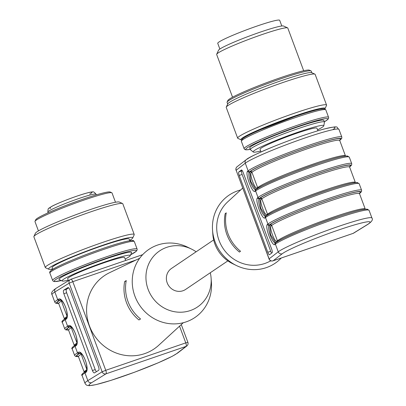 <?xml version="1.0" encoding="UTF-8"?>
<svg xmlns="http://www.w3.org/2000/svg" width="406" height="406" viewBox="0 0 406 406"><rect width="100%" height="100%" fill="white"/><g stroke="black" fill="none" stroke-linecap="round" stroke-linejoin="round"><path stroke-width="0.61" d="M227.847 260.87L185.649 289.412A12.647 11.987 -124.1 0 1 182.959 290.757A12.647 11.987 -124.1 0 1 167.825 284.286A12.647 11.987 -124.1 0 1 171.479 268.462L213.673 239.921M196.113 251.796A33.835 32.064 55.9 0 0 191.399 249.025A33.835 32.064 55.9 0 0 145.937 276.689A33.835 32.064 55.9 0 0 190.318 310.549A33.835 32.064 55.9 0 0 211.105 278.156A33.835 32.064 55.9 0 0 210.283 272.751M191.399 249.025L187.476 247.112A41.107 38.961 55.9 0 0 132.244 280.724A41.107 38.961 55.9 0 0 186.166 321.867A41.107 38.961 55.9 0 0 211.419 282.51L211.105 278.156M124.667 281.556A38.585 36.57 55.9 0 0 126.474 302.592A38.585 36.57 55.9 0 0 138.953 319.964L140.542 318.974A38.347 36.342 55.9 0 1 128.027 301.612A38.347 36.342 55.9 0 1 126.256 280.566L124.667 281.556L126.164 281.043M68.715 287.869L66.564 289.194A3.162 1.167 -108.6 0 0 66.645 292.777L95.212 369.587A3.162 1.167 -108.6 0 0 96.461 371.668M85.651 371.383A1.264 1.172 58.4 0 0 85.427 371.485L86.174 371.028C85.879 372.469 88.295 368.866 85.407 360.426C82.068 352.372 79.388 352.733 80.068 353.073L79.058 353.656A49.324 3.913 159.6 0 0 78.404 356.585M75.76 344.795A1.264 1.172 58.4 0 0 75.536 344.897L76.287 344.435C75.988 345.876 78.409 342.278 75.516 333.839C72.177 325.785 69.497 326.145 70.182 326.48L69.167 327.069A49.324 3.913 159.6 0 0 68.518 329.997M65.873 318.202A1.264 1.172 58.4 0 0 65.65 318.309L66.396 317.847C66.102 319.289 68.518 315.685 65.63 307.251C62.291 299.197 59.611 299.552 60.296 299.892L59.281 300.481A49.324 3.913 159.6 0 0 58.626 303.409M139.679 258.262L109.579 272.685A44.269 41.955 55.9 0 0 89.452 325.927A44.269 41.955 55.9 0 0 158.695 345.298L183.289 322.724M68.035 287.56L67.848 287.626A3.162 1.167 71.4 0 1 67.939 287.58A3.162 1.167 71.4 0 1 69.964 289.95L98.531 366.765A3.162 1.167 71.4 0 1 98.612 370.343L94.542 372.85A3.162 1.167 71.4 0 1 94.451 372.896A3.162 1.167 71.4 0 1 92.426 370.526L95.212 369.587M67.848 287.626L63.778 290.133L66.564 289.194M66.645 292.777L63.864 293.711A3.162 1.167 71.4 0 1 63.778 290.133M63.864 293.711L92.426 370.526M68.421 280.703L67.685 278.724A30.354 2.406 -20.4 0 1 104.154 262.718A30.354 2.406 -20.4 0 1 124.586 257.561L125.672 260.485M68.238 280.211A36.362 2.883 -20.4 0 1 62.24 280.993A36.362 2.883 -20.4 0 1 72.608 274.603A36.362 2.883 -20.4 0 1 110.341 260.099A36.362 2.883 -20.4 0 1 130.189 255.724A36.362 2.883 -20.4 0 1 125.139 259.048M130.189 255.724L131.585 252.699A38.732 3.07 159.6 0 0 110.442 257.363A38.732 3.07 159.6 0 0 70.248 272.812A38.732 3.07 159.6 0 0 59.205 279.612L62.24 280.993M52.613 269.041A44.899 3.563 -20.4 0 1 48.791 269.239L45.553 267.767A47.431 3.761 -20.4 0 1 45.31 267.539L33.881 236.815A47.431 3.761 -20.4 0 1 33.916 236.48L35.408 233.257A44.899 3.563 -20.4 0 1 89.32 209.897A44.899 3.563 -20.4 0 1 119.308 202.051L122.546 203.523A47.431 3.761 -20.4 0 1 122.79 203.751L134.219 234.475A47.431 3.761 -20.4 0 1 134.183 234.81L132.691 238.033A44.899 3.563 -20.4 0 1 129.671 240.388M33.916 236.48A47.431 3.761 -20.4 0 1 90.868 211.805A47.431 3.761 -20.4 0 1 122.546 203.523M45.31 267.539A47.431 3.761 -20.4 0 1 102.292 242.529A47.431 3.761 -20.4 0 1 134.219 234.475M48.791 269.239A44.899 3.563 -20.4 0 1 102.505 245.346A44.899 3.563 -20.4 0 1 132.691 238.033M52.729 269.351L52.115 267.701A41.107 3.258 -20.4 0 1 101.5 246.026A41.107 3.258 -20.4 0 1 129.169 239.043L129.783 240.697M38.433 230.902L34.977 221.61A41.107 3.258 -20.4 0 1 35.007 221.321A41.107 3.258 -20.4 0 1 84.362 199.94A41.107 3.258 -20.4 0 1 111.817 192.759A41.107 3.258 -20.4 0 1 112.031 192.957L115.487 202.249M35.007 221.321L35.753 219.712A39.839 3.162 -20.4 0 1 83.59 198.981A39.839 3.162 -20.4 0 1 110.199 192.023L111.817 192.759M276.542 123.216A37.946 3.009 -20.4 0 1 287.377 119.186M281.8 25.994L279.683 20.3A33.043 2.619 159.6 0 0 257.445 25.913A33.043 2.619 159.6 0 0 217.743 43.335L219.859 49.03M324.435 122.033L323.831 120.409A39.524 3.136 159.6 0 0 291.518 129.118A39.524 3.136 159.6 0 0 251.223 146.373A39.524 3.136 159.6 0 0 249.741 147.962L250.345 149.586A39.524 3.136 -20.4 0 1 286.296 132.869A39.524 3.136 -20.4 0 1 324.435 122.033A39.524 3.136 -20.4 0 1 324.445 122.181L323.831 125.764A37.697 2.989 -20.4 0 1 317.558 129.844M241.484 139.953A44.899 3.563 -20.4 0 1 241.144 139.857A44.899 3.563 -20.4 0 1 281.754 120.653A44.899 3.563 -20.4 0 1 325.044 108.656A44.899 3.563 -20.4 0 1 324.846 108.95M241.144 139.857L237.906 138.39A47.431 3.761 -20.4 0 1 237.662 138.162A47.431 3.761 -20.4 0 1 280.805 118.1A47.431 3.761 -20.4 0 1 326.571 105.098A47.431 3.761 -20.4 0 1 326.531 105.428L325.044 108.656M232.552 97.212L216.667 54.495A37.946 3.009 -20.4 0 1 216.697 54.231L218.56 50.197A34.779 2.761 -20.4 0 1 250.172 35.733A34.779 2.761 -20.4 0 1 283.55 26.025L287.595 27.862A37.946 3.009 -20.4 0 1 287.793 28.044L303.678 70.756M216.697 54.231A37.946 3.009 -20.4 0 1 251.182 38.448A37.946 3.009 -20.4 0 1 287.595 27.862M227.675 104.058L227.066 102.419A44.899 3.563 -20.4 0 1 227.101 102.104L227.847 100.49A43.635 3.461 -20.4 0 1 267.503 82.342A43.635 3.461 -20.4 0 1 309.382 70.167L311.001 70.903A44.899 3.563 -20.4 0 1 311.235 71.116L311.844 72.755M227.101 102.104A44.899 3.563 -20.4 0 1 267.909 83.428A44.899 3.563 -20.4 0 1 311.001 70.903M237.662 138.162L226.233 107.438A47.431 3.761 -20.4 0 1 226.269 107.103L227.761 103.875A44.899 3.563 -20.4 0 1 268.569 85.204A44.899 3.563 -20.4 0 1 311.661 72.674L314.899 74.141A47.431 3.761 -20.4 0 1 315.142 74.369L326.571 105.098M226.269 107.103A47.431 3.761 -20.4 0 1 269.376 87.376A47.431 3.761 -20.4 0 1 314.899 74.141M281.277 258.013A41.107 38.961 -124.1 0 1 266.356 267.615A41.107 38.961 -124.1 0 1 236.48 265.554L232.557 263.646A33.835 32.064 -124.1 0 1 212.851 234.516L212.536 230.161A41.107 38.961 -124.1 0 1 240.672 189.947M255.856 189.658L250.867 181.589L249.822 171.819A1.264 1.223 -127.6 0 1 251.421 172.596C249.106 173.905 255.095 190.008 257.135 187.958L257.622 187.582A47.431 3.761 -20.4 0 1 305.266 166.876A47.431 3.761 -20.4 0 1 345.465 155.909L339.756 140.547A47.431 3.761 159.6 0 0 299.552 151.514A47.431 3.761 159.6 0 0 251.908 172.22L257.622 187.582A1.264 1.223 52.4 0 1 257.637 188.43M265.747 216.246L260.753 208.176L259.713 198.407A1.264 1.223 -127.6 0 1 261.307 199.184C258.992 200.493 264.986 216.596 267.021 214.546L267.508 214.175A47.431 3.761 -20.4 0 1 315.157 193.464A47.431 3.761 -20.4 0 1 355.357 182.497L349.642 167.135A47.431 3.761 159.6 0 0 309.443 178.102A47.431 3.761 159.6 0 0 261.794 198.808L267.508 214.175A1.264 1.223 52.4 0 1 267.524 215.018M275.633 242.834L270.64 234.764L269.599 224.995A1.264 1.223 -127.6 0 1 271.198 225.777C268.884 227.081 274.872 243.184 276.912 241.139L277.399 240.763A47.431 3.761 -20.4 0 1 325.044 220.057A47.431 3.761 -20.4 0 1 365.243 209.085L359.528 193.723A47.431 3.761 159.6 0 0 319.329 204.695A47.431 3.761 159.6 0 0 271.685 225.401L277.399 240.763A1.264 1.223 52.4 0 1 277.41 241.606M236.48 265.554A41.107 38.961 -124.1 0 1 212.536 230.161M241.504 169.947L238.784 171.992L242.215 170.571M241.677 170.982A3.162 0.782 -109.2 0 0 242.123 174.438L239.23 175.448A3.162 0.782 70.8 0 1 238.784 171.992M241.382 169.987A3.162 0.782 70.8 0 1 241.443 169.957A3.162 0.782 70.8 0 1 243.133 172.443L271.7 249.254A3.162 0.782 70.8 0 1 272.147 252.71L269.548 254.714A3.162 0.782 70.8 0 1 269.488 254.745A3.162 0.782 70.8 0 1 267.798 252.258L270.69 251.253L242.123 174.438M270.69 251.253A3.162 0.782 -109.2 0 0 271.609 253.126M339.705 140.359A49.324 3.913 159.6 0 0 305.596 147.875A49.324 3.913 159.6 0 0 249.731 171.647L249.254 172.012C247.32 175.742 252.639 190.049 255.846 189.739M349.591 166.952A49.324 3.913 159.6 0 0 315.482 174.463A49.324 3.913 159.6 0 0 259.622 198.235L259.145 198.605C257.206 202.33 262.525 216.637 265.732 216.327M359.483 193.54A49.324 3.913 159.6 0 0 325.368 201.051A49.324 3.913 159.6 0 0 269.508 224.822L269.031 225.193C267.092 228.918 272.416 243.224 275.623 242.92M239.449 252.065L240.53 251.248A38.585 36.57 55.9 0 1 226.249 212.845L225.163 213.663A38.347 36.342 55.9 0 0 239.449 252.065M226.157 213.323L225.163 213.663M270.893 260.819L268.396 262.017A36.677 34.764 -124.1 0 1 264.819 263.479A36.677 34.764 -124.1 0 1 222.183 246.975A36.677 34.764 -124.1 0 1 227.7 201.853L242.676 188.105M239.23 175.448L267.798 252.258M317.903 130.773L316.939 128.184A30.354 2.406 159.6 0 0 292.122 134.873A30.354 2.406 159.6 0 0 261.175 148.124A30.354 2.406 159.6 0 0 260.038 149.342L261.002 151.935M260.652 151.007A37.697 2.989 -20.4 0 1 253.237 152.017A37.697 2.989 -20.4 0 1 287.443 135.959A37.697 2.989 -20.4 0 1 323.831 125.764M253.237 152.017L250.431 149.707A39.524 3.136 -20.4 0 1 250.345 149.586M71.014 279.232L142.658 254.674M81.662 353.971L81.17 354.276L86.818 369.475M78.251 356.402A48.695 3.862 -20.4 0 1 79.617 353.469A1.264 1.172 58.4 0 1 81.17 354.276A47.431 3.761 159.6 0 0 78.49 356.757L78.053 356.275L78.586 356.316M78.49 356.757L84.204 372.124A47.431 3.761 -20.4 0 1 86.777 369.704M71.776 327.383L71.278 327.688L76.932 342.882M68.36 329.809A48.695 3.862 -20.4 0 1 69.725 326.881A1.264 1.172 58.4 0 1 71.278 327.688A47.431 3.761 159.6 0 0 68.599 330.169L68.167 329.687L68.695 329.728M68.599 330.169L74.313 345.531A47.431 3.761 -20.4 0 1 76.886 343.116M61.885 300.795L61.392 301.1L67.041 316.294M58.474 303.221A48.695 3.862 -20.4 0 1 59.839 300.293A1.264 1.172 58.4 0 1 61.392 301.1A47.431 3.761 159.6 0 0 58.713 303.581L58.281 303.094L58.809 303.14M58.713 303.581L64.427 318.943A47.431 3.761 -20.4 0 1 67 316.528M79.617 353.469L80.266 353.068M69.725 326.881L70.375 326.48M59.839 300.293L60.489 299.892M176.884 353.448A3.162 3.055 52.4 0 0 177.711 352.997L172.301 356.26L158.238 362.802L134.579 372.211L110.797 380.432L95.933 384.644L89.295 385.7L87.021 385.34L85.996 384.721L84.976 383.269A50.593 4.014 -20.4 0 1 87.833 380.62L102.134 371.805A3.162 2.928 58.4 0 0 106.017 373.825L91.715 382.64A47.431 3.761 159.6 0 0 120.963 377.062A47.431 3.761 159.6 0 0 176.884 353.448L186.029 346.399L106.017 373.825A3.162 0.974 -108.9 0 0 105.753 370.302L185.765 342.882A3.162 0.974 71.1 0 1 186.029 346.399A3.162 3.055 52.4 0 0 186.856 345.953A3.162 3.162 0 0 0 187.892 342.344L181.279 324.567M179.543 326.16L185.765 342.882L187.892 342.344M86.158 371.033A1.264 1.172 58.4 0 0 85.722 372.48L84.976 372.936A50.593 4.014 159.6 0 0 82.119 375.586C81.012 375.073 82.114 373.703 85.427 371.485A1.264 1.172 58.4 0 0 84.976 372.936L87.833 380.62A3.162 2.928 58.4 0 0 91.715 382.64M80.2 353.058L79.804 353.195A1.264 1.172 -121.6 0 1 78.251 352.388C82.525 349.16 90.355 370.221 85.722 372.48M78.429 356.63L75.617 356.468L74.648 355.499A50.593 4.014 -20.4 0 1 77.505 352.85A1.264 1.172 58.4 0 0 79.058 353.656M76.272 344.445A1.264 1.172 58.4 0 0 75.836 345.887L75.085 346.348A50.593 4.014 159.6 0 0 72.227 348.998C71.121 348.48 72.227 347.115 75.536 344.897A1.264 1.172 58.4 0 0 75.085 346.348L77.505 352.85L78.251 352.388M70.309 326.47L69.918 326.607A1.264 1.172 -121.6 0 1 68.365 325.8C72.633 322.572 80.464 343.633 75.836 345.887M68.543 330.042L65.731 329.88L64.757 328.911A50.593 4.014 -20.4 0 1 67.614 326.262A1.264 1.172 58.4 0 0 69.167 327.069M66.381 317.857A1.264 1.172 58.4 0 0 65.945 319.299L65.199 319.761A50.593 4.014 159.6 0 0 62.341 322.41C61.235 321.892 62.336 320.527 65.65 318.309A1.264 1.172 58.4 0 0 65.199 319.761L67.614 326.262L68.365 325.8M60.423 299.882L60.027 300.019A1.264 1.172 -121.6 0 1 58.474 299.212C62.747 295.984 70.578 317.04 65.945 319.299M142.679 254.658L70.933 279.247A3.162 0.974 71.1 0 0 70.857 279.287A3.162 2.928 58.4 0 0 69.172 283.175L102.134 371.805L105.753 370.302L72.791 281.678L69.172 283.175L54.871 291.99A50.593 4.014 159.6 0 0 52.014 294.639L54.871 302.323A50.593 4.014 -20.4 0 1 57.728 299.674A1.264 1.172 58.4 0 0 59.281 300.481M136.101 259.977L72.791 281.678A3.162 0.974 71.1 0 0 70.933 279.247A3.162 3.162 0 0 0 70.299 279.546L55.998 288.361A3.162 2.928 58.4 0 0 54.871 291.99L57.728 299.674L58.474 299.212M132.645 241.316A43.792 3.471 159.6 0 0 98.978 249.837A43.792 3.471 159.6 0 0 52.283 269.68M130.625 254.78A43.792 3.471 159.6 0 0 111.701 256.475A43.792 3.471 159.6 0 0 55.911 279.429A43.792 3.471 159.6 0 0 61.296 280.561L54.45 281.597L53.257 281.221L52.638 280.45A45.056 3.573 159.6 0 1 54.333 278.638A45.056 3.573 159.6 0 1 100.267 258.972A45.056 3.573 159.6 0 1 137.106 249.04L137.182 249.832L136.462 251.111L130.615 254.795M137.106 249.04L134.356 241.651A45.056 3.573 159.6 0 0 97.521 251.588A45.056 3.573 159.6 0 0 51.587 271.254A45.056 3.573 159.6 0 0 49.892 273.065L52.638 280.45M47.883 212.105C47.908 209.394 48.268 208.1 48.969 208.217L51.323 206.624C53.526 205.263 62.681 201.102 76.394 196.301C89.868 191.784 91.863 191.916 92.365 191.957C93.141 191.404 94.365 192.15 96.044 194.195A25.69 2.04 159.6 0 0 71.253 201.239A25.69 2.04 159.6 0 0 47.883 212.105L48.141 212.795M50.74 208.202A22.528 1.786 -20.4 0 1 72.562 197.666A22.528 1.786 -20.4 0 1 89.701 194.104M324.12 109.574A43.792 3.471 159.6 0 0 294.726 116.608A43.792 3.471 159.6 0 0 242.443 139.948M295.502 117.562A45.056 3.573 159.6 0 0 241.367 141.324L241.986 139.273C242.818 138.263 246.264 135.914 260.129 129.864L294.756 116.593C305.693 112.858 313.965 110.417 319.578 109.255L324.024 108.767L324.815 108.94L325.83 109.909A45.056 3.573 159.6 0 0 295.502 117.562M325.83 109.909L328.576 117.298A45.056 3.573 159.6 0 0 298.248 124.952A45.056 3.573 159.6 0 0 244.113 148.708L244.727 149.479L245.919 149.855L250.269 149.383M324.353 121.81A43.792 3.471 159.6 0 0 298.354 126.357A43.792 3.471 159.6 0 0 255.135 143.511A43.792 3.471 159.6 0 0 250.258 149.362M275.288 243.098L275.77 242.727A1.264 1.223 52.4 0 0 275.385 244.133L274.903 244.503C272.238 247.183 264.407 226.122 267.432 224.411A1.264 1.223 52.4 0 0 269.031 225.193L270.086 224.619A1.264 1.223 52.4 0 1 271.685 225.401L271.198 225.777M265.402 216.51L265.879 216.139A1.264 1.223 52.4 0 0 265.494 217.545L265.017 217.915C262.352 220.595 254.521 199.534 257.546 197.823A1.264 1.223 52.4 0 0 259.145 198.605L260.2 198.032A1.264 1.223 52.4 0 1 261.794 198.808L261.307 199.184M255.516 189.922L255.993 189.551A1.264 1.223 52.4 0 0 255.607 190.957L255.13 191.327C252.461 194.002 244.63 172.946 247.655 171.236A1.264 1.223 52.4 0 0 249.254 172.012L250.309 171.444A1.264 1.223 52.4 0 1 251.908 172.22L251.421 172.596M257.176 188.724A1.264 1.223 52.4 0 0 257.135 187.958M267.062 215.312A1.264 1.223 52.4 0 0 267.021 214.546M276.948 241.9A1.264 1.223 52.4 0 0 276.912 241.139M270.086 224.619A48.695 3.862 -20.4 0 1 323.947 201.604A48.695 3.862 -20.4 0 1 359.477 193.297M260.2 198.032A48.695 3.862 -20.4 0 1 314.061 175.016A48.695 3.862 -20.4 0 1 349.586 166.709M250.309 171.444A48.695 3.862 -20.4 0 1 304.175 148.429A48.695 3.862 -20.4 0 1 339.7 140.121M272.918 260.86A3.162 0.974 -108.9 0 0 273.015 260.845A3.162 0.974 -108.9 0 0 273.086 260.804A3.162 3.055 -127.6 0 1 269.097 258.861L278.242 251.816A50.593 4.014 -20.4 0 1 329.063 229.73A50.593 4.014 -20.4 0 1 371.942 218.032L369.084 210.349A50.593 4.014 159.6 0 0 326.206 222.046A50.593 4.014 159.6 0 0 275.385 244.133L278.242 251.816A3.162 3.055 -127.6 0 0 282.231 253.76L273.086 260.804L353.098 233.384L367.4 224.569A47.431 3.761 159.6 0 0 338.152 230.141A47.431 3.761 159.6 0 0 282.231 253.76M269.142 258.977L236.135 170.231A3.162 3.055 -127.6 0 1 237.099 166.719A3.162 3.162 0 0 0 236.064 170.327L245.28 163.187A3.162 3.055 -127.6 0 1 246.244 159.675C247.914 157.853 257.516 153.29 275.065 145.993C293.771 138.553 310.042 132.909 323.881 129.067C341.004 125.185 335.493 127.185 338.98 129.402A50.593 4.014 159.6 0 0 296.101 141.1A50.593 4.014 159.6 0 0 245.28 163.187L248.137 170.865A1.264 1.223 52.4 0 0 249.731 171.647M371.942 218.032C373.17 219.565 371.845 221.661 367.958 224.305A3.162 2.928 -121.6 0 1 367.4 224.569M276.1 242.549A49.324 3.913 -20.4 0 1 327.505 220.351A49.324 3.913 -20.4 0 1 367.42 209.958M267.432 224.411L267.914 224.046A1.264 1.223 52.4 0 0 269.508 224.822M267.914 224.046A50.593 4.014 -20.4 0 1 318.735 201.96A50.593 4.014 -20.4 0 1 361.614 190.262L359.198 183.761A50.593 4.014 159.6 0 0 316.32 195.459A50.593 4.014 159.6 0 0 265.494 217.545L267.914 224.046M266.214 215.962A49.324 3.913 -20.4 0 1 317.619 193.763A49.324 3.913 -20.4 0 1 357.534 183.37M257.546 197.823L258.023 197.458A1.264 1.223 52.4 0 0 259.622 198.235M258.023 197.458A50.593 4.014 -20.4 0 1 308.844 175.372A50.593 4.014 -20.4 0 1 351.728 163.669L349.307 157.173A50.593 4.014 159.6 0 0 306.428 168.871A50.593 4.014 159.6 0 0 255.607 190.957L258.023 197.458M256.323 189.374A49.324 3.913 -20.4 0 1 307.728 167.17A49.324 3.913 -20.4 0 1 347.643 156.782M236.18 170.347L269.026 258.957A3.162 3.162 0 0 0 273.015 260.845L353.022 233.42A3.162 3.162 0 0 0 353.656 233.12A3.162 2.928 -121.6 0 1 353.098 233.384A3.162 0.974 71.1 0 1 353.022 233.42A3.162 0.974 71.1 0 1 352.946 233.435M247.655 171.236L248.137 170.865A50.593 4.014 -20.4 0 1 298.958 148.779A50.593 4.014 -20.4 0 1 341.837 137.081L338.98 129.402M255.13 191.327A1.264 1.223 -127.6 0 1 255.496 189.932M265.017 217.915A1.264 1.223 -127.6 0 1 265.387 216.52M274.903 244.503A1.264 1.223 -127.6 0 1 275.273 243.108M247.071 159.223A47.431 3.761 -20.4 0 1 302.221 135.873A47.431 3.761 -20.4 0 1 332.768 129.702M58.652 303.455L55.84 303.292L54.871 302.323M186.856 345.953L177.711 352.997M84.976 383.269L82.119 375.586M74.648 355.499L72.227 348.998M64.757 328.911L62.341 322.41M55.998 288.361C52.11 291.011 50.786 293.102 52.014 294.639M49.892 273.065C49.293 272.233 50.004 271.152 52.014 269.817C54.044 268.087 67.609 261.565 86.935 254.247C105.012 247.457 118.74 243.042 128.103 240.997C136.142 240.022 132.407 240.631 134.356 241.651M96.044 194.195L96.298 194.885M241.367 141.324L244.113 148.708M324.358 121.83L327.931 119.369L328.652 118.09L328.576 117.298M359.528 193.723L359.538 193.073L359.168 193.454M349.642 167.135L349.652 166.485L349.282 166.866M339.756 140.547L339.766 139.897L339.391 140.273M275.77 242.727C274.979 241.474 311.412 225.137 339.249 216.296C350.556 212.592 362.289 209.024 367.278 209.171L369.084 210.349M359.493 193.591L361.513 191.632L361.614 190.262M265.879 216.139C265.088 214.886 301.521 198.549 329.362 189.709C340.664 185.999 352.398 182.436 357.392 182.583L359.198 183.761M349.602 167.003L351.621 165.044L351.728 163.669M255.993 189.551C255.201 188.298 291.635 171.961 319.476 163.121C330.778 159.411 342.512 155.843 347.506 155.995L349.307 157.173M339.715 140.41L341.735 138.456L341.837 137.081M367.958 224.305L353.656 233.12M246.244 159.675L237.099 166.719"/></g></svg>

